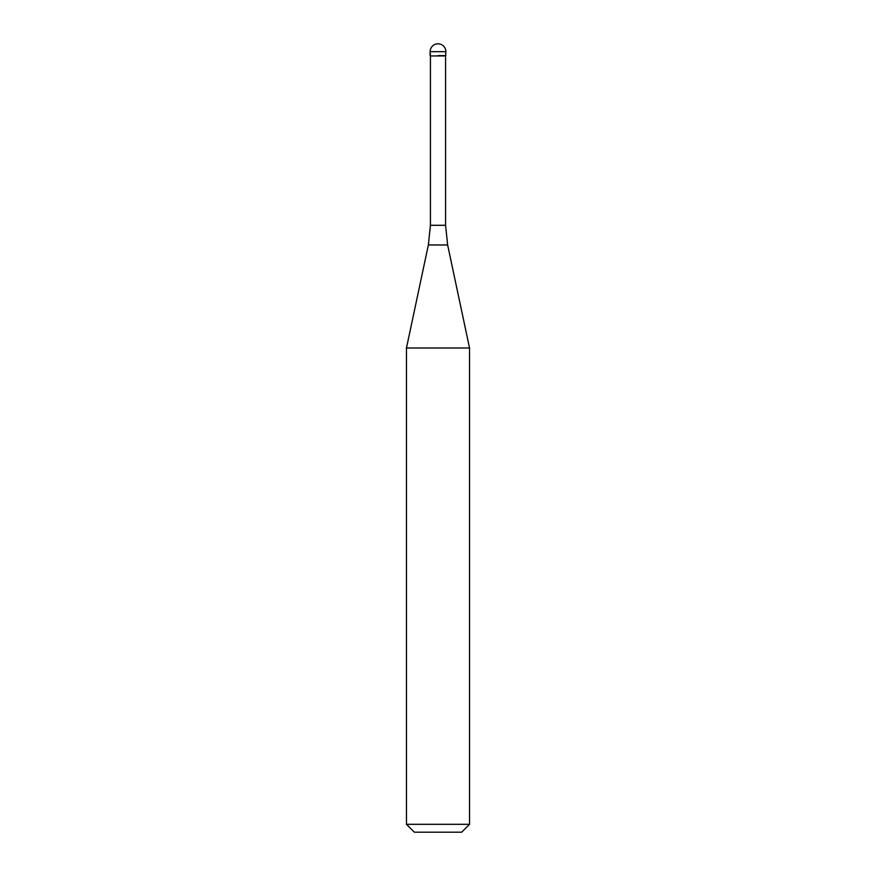 <?xml version="1.0" encoding="UTF-8"?>
<svg xmlns="http://www.w3.org/2000/svg" width="876" height="876" viewBox="0 0 876 876"><rect width="100%" height="100%" fill="white"/><g stroke="black" fill="none" stroke-linecap="round" stroke-linejoin="round"><path stroke-width="1.31" d="M438 55.626L445.884 55.626L438 55.626M445.566 225.296L447.636 244.962L428.364 244.962L430.434 225.296L445.566 225.296L445.566 55.944L430.434 55.944L430.116 51.684L430.116 55.626M447.636 244.962L469.536 348.002L406.464 348.002L428.364 244.962M469.536 824.316L461.652 832.2L414.348 832.2L406.464 824.316L469.536 824.316L469.536 348.002M438 43.8A7.884 7.884 0 0 0 430.116 51.684L445.884 51.684A7.884 7.884 0 0 0 438 43.8A7.884 7.884 0 0 0 430.116 51.684M445.566 55.944L445.884 51.684M430.434 225.296L430.434 55.944M406.464 824.316L406.464 348.002"/></g></svg>
